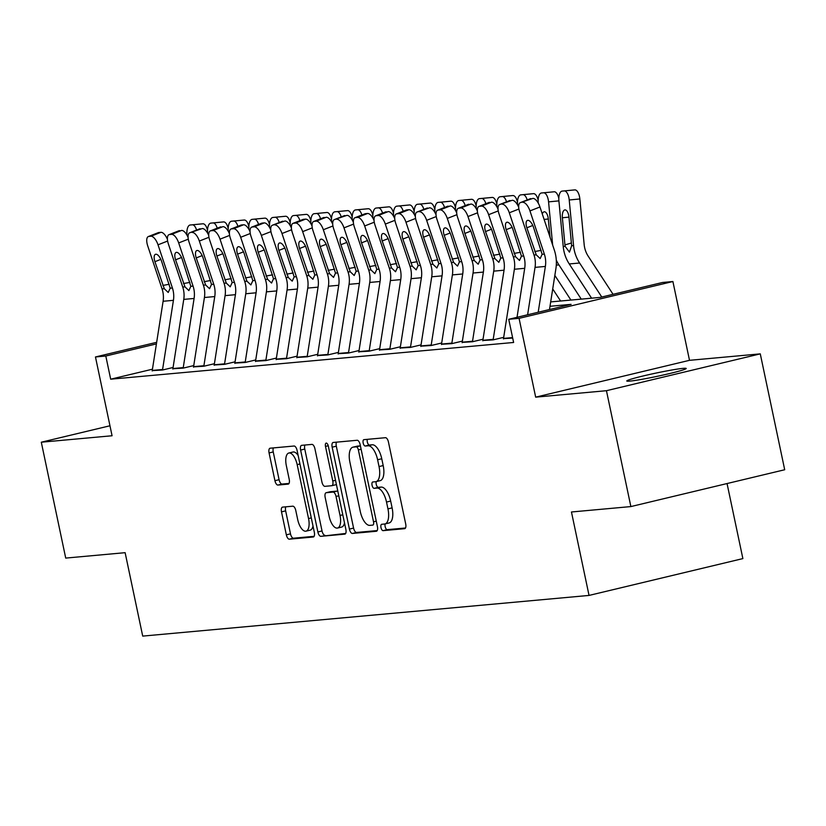 <?xml version="1.0" encoding="UTF-8"?>
<svg xmlns="http://www.w3.org/2000/svg" width="826" height="826" viewBox="0 0 826 826"><rect width="100%" height="100%" fill="white"/><g stroke="black" fill="none" stroke-linecap="round" stroke-linejoin="round"><path stroke-width="1.24" d="M380.993 527.597A3.263 1.415 -103.5 0 0 383.078 530.653L404.637 528.681A4.657 2.024 -103.5 0 0 404.761 528.661A4.657 2.024 -103.5 0 0 405.7 523.952L388.447 442.055A4.657 2.024 -103.5 0 0 385.453 437.697L363.905 439.659A3.263 1.415 -103.5 0 0 363.822 439.669A3.263 1.415 -103.5 0 0 363.161 442.973A3.263 1.415 -103.5 0 0 365.247 446.03L368.035 445.772A14.899 6.463 -103.5 0 1 377.596 459.741L379.031 466.566A14.899 6.463 -103.5 0 1 376.016 481.651A14.899 6.463 -103.5 0 1 375.613 481.713L372.825 481.971A3.263 1.415 -103.5 0 0 372.733 481.981A3.263 1.415 -103.5 0 0 372.072 485.285A3.263 1.415 -103.5 0 0 374.168 488.342L376.955 488.083A14.899 6.463 -103.5 0 1 386.516 502.053L387.952 508.878A14.899 6.463 -103.5 0 1 384.926 523.963A14.899 6.463 -103.5 0 1 384.524 524.025L381.736 524.283A3.263 1.415 -103.5 0 0 381.653 524.293A3.263 1.415 -103.5 0 0 380.993 527.597M385.226 523.89A3.263 1.415 -103.5 0 0 385.153 526.596A3.263 1.415 -103.5 0 0 387.239 529.652L405.514 527.99M367.363 439.339A3.263 1.415 -103.5 0 0 367.312 441.972A3.263 1.415 -103.5 0 0 369.408 445.028L372.196 444.78L368.035 445.772M376.305 481.579A3.263 1.415 -103.5 0 0 376.233 484.284A3.263 1.415 -103.5 0 0 378.318 487.34L381.116 487.092L376.955 488.083M629.897 381.106A30.366 1.714 -11.9 0 0 663.464 374.973A30.366 1.714 -11.9 0 0 686.21 368.468A30.366 1.714 -11.9 0 0 683.112 368.365A30.366 1.714 -11.9 0 0 649.535 374.488A30.366 1.714 -11.9 0 0 626.789 380.993A30.366 1.714 -11.9 0 0 629.897 381.106M282.564 507.123A4.657 2.024 -103.5 0 0 282.44 507.143A4.657 2.024 -103.5 0 0 281.501 511.852L286.343 534.835A4.657 2.024 -103.5 0 0 289.327 539.192L313.26 537.014A4.657 2.024 -103.5 0 0 313.384 536.993A4.657 2.024 -103.5 0 0 314.324 532.285L297.071 450.387A4.657 2.024 -103.5 0 0 294.087 446.019L270.154 448.208A4.657 2.024 -103.5 0 0 270.03 448.229A4.657 2.024 -103.5 0 0 269.08 452.937L274.934 480.691A4.657 2.024 -103.5 0 0 277.918 485.058L288.16 484.119A4.657 2.024 -103.5 0 0 288.284 484.098A4.657 2.024 -103.5 0 0 289.224 479.39L286.333 465.627A12.462 5.4 -103.5 0 1 288.852 453.02A12.462 5.4 -103.5 0 1 297.174 464.635L308.542 518.552A12.462 5.4 -103.5 0 1 306.012 531.159A12.462 5.4 -103.5 0 1 297.69 519.533L295.791 510.551A4.657 2.024 -103.5 0 0 292.807 506.183L282.564 507.123M152.449 369.201L110.684 379.196L105.8 356.016L95.465 356.966L156.661 342.315M630.868 506.575L606.449 390.698L760.281 353.869L784.7 469.746L630.868 506.575L571.458 511.986L589.041 595.422L142.712 636.103L125.129 552.677L65.719 558.087L41.3 442.209L112.068 435.756L95.465 356.966M760.281 353.869L689.503 360.322L535.671 397.151L606.449 390.698M535.671 397.151L519.069 318.351L508.733 319.29L571.107 304.36L549.992 306.291M110.684 379.196L513.617 342.47L508.733 319.29M349.419 529.084A4.657 2.024 -103.5 0 0 352.403 533.451L376.336 531.263A4.657 2.024 -103.5 0 0 376.46 531.242A4.657 2.024 -103.5 0 0 377.41 526.534L360.146 444.636A4.657 2.024 -103.5 0 0 357.162 440.268L333.229 442.457A4.657 2.024 -103.5 0 0 333.105 442.478A4.657 2.024 -103.5 0 0 332.155 447.186L349.419 529.084L353.58 528.082A4.657 2.024 -103.5 0 0 356.564 532.45L377.224 530.571M344.803 534.143L320.86 536.322A4.657 2.024 -103.5 0 1 317.876 531.954L300.623 450.067A4.657 2.024 -103.5 0 1 301.562 445.348A4.657 2.024 -103.5 0 1 301.686 445.328L311.929 444.398A4.657 2.024 -103.5 0 1 314.923 448.755L321.923 481.971A4.657 2.024 -103.5 0 0 324.907 486.338L331.701 485.719A4.657 2.024 -103.5 0 0 331.825 485.698A4.657 2.024 -103.5 0 0 332.764 480.98L325.485 446.401A3.263 1.415 -103.5 0 1 326.146 443.108A3.263 1.415 -103.5 0 1 328.325 446.143L345.867 529.404A4.657 2.024 -103.5 0 1 344.927 534.123A4.657 2.024 -103.5 0 1 344.803 534.143L345.041 534.081M109.972 425.772L41.3 442.209M503.499 338.608L512.698 338.082M482.838 340.498L493.143 339.868A16.603 14.93 -95.2 0 1 493.205 339.352L504.046 270.195A23.727 21.331 84.8 0 0 503.024 257.857L488.641 214.677A9.489 4.016 -111.4 0 0 481.527 206.108L479.462 206.293A9.489 4.016 -111.4 0 0 478.977 206.407A9.489 4.016 -111.4 0 0 478.306 215.617L492.688 258.796A23.727 21.331 84.8 0 1 493.721 271.145L482.869 340.291A16.603 14.93 -95.2 0 0 482.797 340.808M462.178 342.377L472.472 341.747A16.603 14.93 -95.2 0 1 472.534 341.241L483.386 272.084A23.727 21.331 84.8 0 0 482.353 259.736L467.97 216.557A9.489 4.016 -111.4 0 0 460.856 207.987L458.791 208.173A9.489 4.016 -111.4 0 0 458.316 208.286A9.489 4.016 -111.4 0 0 457.645 217.506L472.028 260.686A23.727 21.331 84.8 0 1 473.05 273.024L462.209 342.181A16.603 14.93 -95.2 0 0 462.126 342.697M441.507 344.266L451.812 343.637A16.603 14.93 -95.2 0 1 451.874 343.12L462.725 273.964A23.727 21.331 84.8 0 0 461.693 261.625L447.31 218.446A9.489 4.016 -111.4 0 0 440.196 209.876L438.131 210.062A9.489 4.016 -111.4 0 0 437.646 210.176A9.489 4.016 -111.4 0 0 436.975 219.386L451.357 262.565A23.727 21.331 84.8 0 1 452.39 274.903L441.538 344.06A16.603 14.93 -95.2 0 0 441.466 344.576M420.847 346.146L431.151 345.516L441.538 343.027M400.187 348.025L410.481 347.405A16.603 14.93 -95.2 0 1 410.543 346.889L421.394 277.732A23.727 21.331 84.8 0 0 420.362 265.394L405.979 222.215A9.489 4.016 -111.4 0 0 398.865 213.635L396.8 213.831A9.489 4.016 -111.4 0 0 396.325 213.944A9.489 4.016 -111.4 0 0 395.654 223.154L410.037 266.333A23.727 21.331 84.8 0 1 411.059 278.672L400.218 347.829A16.603 14.93 -95.2 0 0 400.145 348.345M379.516 349.914L389.82 349.284A16.603 14.93 -95.2 0 1 389.882 348.768L400.734 279.611A23.727 21.331 84.8 0 0 399.701 267.273L385.319 224.094A9.489 4.016 -111.4 0 0 378.205 215.524L376.14 215.71A9.489 4.016 -111.4 0 0 375.654 215.823A9.489 4.016 -111.4 0 0 374.983 225.033L389.366 268.213A23.727 21.331 84.8 0 1 390.399 280.561L379.547 349.708A16.603 14.93 -95.2 0 0 379.475 350.224M358.856 351.793L369.16 351.164A16.603 14.93 -95.2 0 1 369.222 350.658L380.063 281.501A23.727 21.331 84.8 0 0 379.041 269.152L364.658 225.973A9.489 4.016 -111.4 0 0 357.544 217.403L355.479 217.599A9.489 4.016 -111.4 0 0 354.994 217.703A9.489 4.016 -111.4 0 0 354.323 226.923L368.706 270.102A23.727 21.331 84.8 0 1 369.738 282.44L358.887 351.597A16.603 14.93 -95.2 0 0 358.814 352.113M338.195 353.683L348.5 353.053L358.887 350.565M317.525 355.562L327.829 354.932A16.603 14.93 -95.2 0 1 327.891 354.426L338.743 285.269A23.727 21.331 84.8 0 0 337.71 272.921L323.327 229.742A9.489 4.016 -111.4 0 0 316.213 221.172L314.148 221.358A9.489 4.016 -111.4 0 0 313.663 221.471A9.489 4.016 -111.4 0 0 312.992 230.681L327.375 273.86A23.727 21.331 84.8 0 1 328.407 286.209L317.556 355.366A16.603 14.93 -95.2 0 0 317.483 355.882M296.864 357.451L307.169 356.822A16.603 14.93 -95.2 0 1 307.231 356.305L318.072 287.149A23.727 21.331 84.8 0 0 317.05 274.81L302.667 231.631A9.489 4.016 -111.4 0 0 295.553 223.061L293.488 223.247A9.489 4.016 -111.4 0 0 293.003 223.361A9.489 4.016 -111.4 0 0 292.332 232.571L306.714 275.75A23.727 21.331 84.8 0 1 307.747 288.088L296.895 357.245A16.603 14.93 -95.2 0 0 296.823 357.761M276.204 359.331L286.508 358.701L296.895 356.212M255.544 361.21L265.838 360.59A16.603 14.93 -95.2 0 1 265.9 360.074L276.751 290.917A23.727 21.331 84.8 0 0 275.719 278.579L261.336 235.389A9.489 4.016 -111.4 0 0 254.222 226.82L252.157 227.016A9.489 4.016 -111.4 0 0 251.672 227.129A9.489 4.016 -111.4 0 0 251.001 236.339L265.394 279.518A23.727 21.331 84.8 0 1 266.416 291.857L255.564 361.014A16.603 14.93 -95.2 0 0 255.492 361.53M234.873 363.099L245.177 362.469A16.603 14.93 -95.2 0 1 245.239 361.953L256.081 292.796A23.727 21.331 84.8 0 0 255.058 280.458L240.676 237.279A9.489 4.016 -111.4 0 0 233.562 228.709L231.497 228.895A9.489 4.016 -111.4 0 0 231.012 229.008A9.489 4.016 -111.4 0 0 230.34 238.218L244.723 281.398A23.727 21.331 84.8 0 1 245.756 293.746L234.904 362.893A16.603 14.93 -95.2 0 0 234.832 363.409M214.213 364.978L224.517 364.349A16.603 14.93 -95.2 0 1 224.579 363.843L235.42 294.686A23.727 21.331 84.8 0 0 234.398 282.337L220.015 239.158A9.489 4.016 -111.4 0 0 212.901 230.588L210.826 230.774A9.489 4.016 -111.4 0 0 210.351 230.888A9.489 4.016 -111.4 0 0 209.68 240.108L224.063 283.287A23.727 21.331 84.8 0 1 225.085 295.625L214.244 364.782A16.603 14.93 -95.2 0 0 214.171 365.298M193.552 366.868L203.846 366.238L214.244 363.75M172.882 368.747L183.186 368.117A16.603 14.93 -95.2 0 1 183.248 367.601L194.1 298.454A23.727 21.331 84.8 0 0 193.067 286.106L178.684 242.927A9.489 4.016 -111.4 0 0 171.571 234.357L169.506 234.543A9.489 4.016 -111.4 0 0 169.02 234.656A9.489 4.016 -111.4 0 0 168.349 243.866L182.732 287.045A23.727 21.331 84.8 0 1 183.764 299.394L172.913 368.551A16.603 14.93 -95.2 0 0 172.84 369.067M503.53 337.38L493.143 339.868M482.869 339.259L472.472 341.747M462.209 341.148L451.812 343.637M420.878 344.917L410.481 347.405M400.218 346.796L389.82 349.284M379.557 348.675L369.16 351.164M338.226 352.444L327.829 354.932M317.566 354.333L307.169 356.822M276.235 358.102L265.838 360.59M255.575 359.981L245.177 362.469M234.904 361.86L224.517 364.349M193.583 365.629L183.186 368.117M172.913 367.518L162.526 370.007A16.603 14.93 -95.2 0 1 162.588 369.49L173.429 300.334A23.727 21.331 84.8 0 0 172.407 287.995L158.024 244.816A9.489 4.016 -111.4 0 0 150.91 236.236L148.845 236.432A9.489 4.016 -111.4 0 0 148.36 236.546A9.489 4.016 -111.4 0 0 147.689 245.756L162.072 288.935A23.727 21.331 84.8 0 1 163.104 301.273L152.252 370.43A16.603 14.93 -95.2 0 0 152.18 370.946M152.221 370.626L162.526 370.007M589.041 595.422L742.873 558.593L727.056 483.551M550.684 301.913L600.203 297.401L662.576 282.471L672.901 281.521L519.069 318.351M689.503 360.322L672.901 281.521M156.413 343.905L105.8 356.016M388.685 523.034A14.899 6.463 -103.5 0 0 389.087 522.961A14.899 6.463 -103.5 0 0 392.113 507.876L387.952 508.878M381.116 487.092A14.899 6.463 -103.5 0 1 390.667 501.062L392.113 507.876M379.774 480.722A14.899 6.463 -103.5 0 0 380.166 480.649A14.899 6.463 -103.5 0 0 383.192 465.565L379.031 466.566M372.196 444.78A14.899 6.463 -103.5 0 1 381.757 458.75L383.192 465.565M336.502 442.158A4.657 2.024 -103.5 0 0 336.316 446.195L353.58 528.082M372.763 525.099A3.263 1.415 -103.5 0 0 372.856 525.088A3.263 1.415 -103.5 0 0 373.517 521.784L358.36 449.902A3.263 1.415 -103.5 0 0 356.274 446.845L353.332 447.114A14.899 6.463 -103.5 0 0 352.929 447.176A14.899 6.463 -103.5 0 0 349.914 462.261L360.26 511.397A14.899 6.463 -103.5 0 0 369.821 525.367L372.763 525.099M356.698 446.308A14.899 6.463 -103.5 0 1 357.09 446.185A14.899 6.463 -103.5 0 1 357.493 446.123L360.404 445.854L356.274 446.845M345.681 533.441L320.86 536.322M304.959 445.028A4.657 2.024 -103.5 0 0 304.773 449.065L322.037 530.963A4.657 2.024 -103.5 0 0 325.021 535.331M331.949 485.657L335.862 484.717A4.657 2.024 -103.5 0 0 335.986 484.707A4.657 2.024 -103.5 0 0 336.399 484.48M329.182 516.436A12.462 5.4 -103.5 0 0 337.504 528.051A12.462 5.4 -103.5 0 0 340.033 515.445L336.027 496.457A4.657 2.024 -103.5 0 0 333.043 492.089L326.249 492.709A4.657 2.024 -103.5 0 0 326.125 492.73A4.657 2.024 -103.5 0 0 325.176 497.438L329.182 516.436M337.504 528.051L341.665 527.06A12.462 5.4 -103.5 0 0 344.483 522.858M337.824 491.233A4.657 2.024 -103.5 0 0 337.204 491.088L333.043 492.089M330.163 491.769A4.657 2.024 -103.5 0 1 330.276 491.728A4.657 2.024 -103.5 0 1 330.41 491.707L337.204 491.088M306.012 531.159L310.173 530.168A12.462 5.4 -103.5 0 0 312.992 525.955M298.145 455.498A12.462 5.4 -103.5 0 0 293.013 452.018L288.852 453.02M273.427 447.909A4.657 2.024 -103.5 0 0 273.241 451.946L279.085 479.7A4.657 2.024 -103.5 0 0 282.069 484.057L289.038 483.427M285.837 506.823A4.657 2.024 -103.5 0 0 285.651 510.86L290.494 533.833A4.657 2.024 -103.5 0 0 293.478 538.201L314.138 536.322M613.068 294.314L588.195 256.184A23.727 21.331 -95.2 0 1 584.168 244.558L579.852 198.963L569.228 199.985A9.489 4.151 -95.5 0 0 564.199 190.909L574.824 189.897A9.489 4.151 84.5 0 1 579.852 198.963M601.772 297.019L579.594 263.009A35.58 31.997 -95.2 0 1 573.554 245.57L569.228 199.985M591.592 298.186L569.259 263.948A35.58 31.997 -95.2 0 1 563.218 246.509L558.903 200.924A9.489 4.151 -95.5 0 1 562.124 191.105L564.199 190.909M568.98 217.124L562.372 217.754A7.589 3.325 84.5 0 1 564.953 209.897A7.589 3.325 84.5 0 1 564.963 209.897A7.589 3.325 84.5 0 1 568.98 217.155L571.633 245.745L569.455 252.147L565.139 246.334L564.943 244.919L571.437 242.989M572.759 190.083L562.134 191.105A9.489 4.151 -95.5 0 0 562.124 191.105L572.748 190.083A9.489 4.151 84.5 0 1 572.748 190.083A9.489 4.151 84.5 0 1 572.759 190.083L574.824 189.897M562.372 217.754L564.943 244.919M527.607 314.778L535.042 267.376A23.727 21.331 84.8 0 0 534.019 255.028L519.637 211.848A9.489 4.016 -111.4 0 1 520.297 202.638A9.489 4.016 -111.4 0 1 520.783 202.525L532.853 198.416L520.783 202.525M549.486 309.543L555.898 268.677A35.58 31.997 84.8 0 0 554.349 250.164L539.967 206.985L529.962 210.909A9.489 4.016 -111.4 0 0 522.848 202.339M538.191 312.249L545.377 266.437A23.727 21.331 84.8 0 0 544.344 254.088L529.962 210.909M532.853 198.416A9.489 4.016 68.6 0 1 539.967 206.985M520.297 202.638L530.313 198.715A9.489 4.016 68.6 0 1 530.788 198.601M536.239 254.831L526.854 227.79A7.589 3.211 68.6 0 1 527.391 220.418A7.589 3.211 68.6 0 1 527.783 220.325A7.589 3.211 68.6 0 1 533.472 227.181L542.124 254.294L540.173 258.559L536.239 254.831L534.019 255.028M552.666 245.115L548.567 201.864A9.489 4.151 -95.5 0 0 543.539 192.799L554.153 191.777A9.489 4.151 84.5 0 1 558.81 198.405M581.256 299.126L558.923 264.888A35.58 31.997 -95.2 0 1 556.29 260.118M570.921 300.065L554.835 275.409M541.474 192.985A9.489 4.151 -95.5 0 0 541.464 192.985L552.088 191.973A9.489 4.151 84.5 0 1 552.088 191.973L543.539 192.799M541.464 192.985A9.489 4.151 -95.5 0 0 538.232 202.804M542.279 213.913A7.589 3.325 84.5 0 1 544.293 211.786L544.293 211.786A7.589 3.325 84.5 0 1 548.319 219.045L550.044 237.238M552.088 191.973L554.153 191.777M560.596 301.005L552.718 288.935M517.603 205.024L517.572 204.693A9.489 4.151 -95.5 0 1 520.803 194.874L533.493 193.666A9.489 4.151 84.5 0 1 538.149 200.284M531.428 193.852L520.814 194.864A9.489 4.151 -95.5 0 0 520.803 194.874L531.417 193.852A9.489 4.151 84.5 0 1 531.417 193.852A9.489 4.151 84.5 0 1 531.428 193.852L533.493 193.666M527.184 199.944A9.489 4.151 -95.5 0 0 522.879 194.678M510.747 195.741A9.489 4.151 84.5 0 1 510.757 195.741A9.489 4.151 84.5 0 1 510.767 195.731L500.143 196.753A9.489 4.151 -95.5 0 0 500.133 196.753L512.832 195.545A9.489 4.151 84.5 0 1 517.479 202.174M510.757 195.741L500.133 196.753A9.489 4.151 -95.5 0 0 496.911 206.572M506.524 201.823A9.489 4.151 -95.5 0 0 502.208 196.567M510.767 195.731L512.832 195.545M476.282 208.792L476.241 208.462A9.489 4.151 -95.5 0 1 479.472 198.632L492.162 197.435A9.489 4.151 84.5 0 1 496.818 204.053M490.097 197.62L479.483 198.632A9.489 4.151 -95.5 0 0 479.472 198.632L490.097 197.62A9.489 4.151 84.5 0 1 490.097 197.62L492.162 197.435M485.853 203.712A9.489 4.151 -95.5 0 0 481.548 198.446M503.457 338.928A16.603 14.93 -95.2 0 1 503.53 338.412L514.381 269.255A23.727 21.331 84.8 0 0 513.349 256.917L498.966 213.738A9.489 4.016 -111.4 0 1 499.637 204.528A9.489 4.016 -111.4 0 1 500.122 204.414L512.192 200.305L500.122 204.414M517.024 317.308L524.706 268.316A23.727 21.331 84.8 0 0 523.684 255.977L509.301 212.788A9.489 4.016 -111.4 0 0 502.187 204.218M512.192 200.305A9.489 4.016 68.6 0 1 518.687 207.233M499.637 204.528L509.642 200.604A9.489 4.016 68.6 0 1 510.127 200.491M515.579 256.71L506.193 229.669A7.589 3.211 68.6 0 1 506.73 222.297A7.589 3.211 68.6 0 1 507.112 222.215A7.589 3.211 68.6 0 1 512.801 229.07L521.454 256.174L519.502 260.448L515.579 256.71L513.349 256.917M481.527 206.108L491.532 202.184L479.462 206.293M491.532 202.184A9.489 4.016 68.6 0 1 498.026 209.123M478.977 206.407L488.982 202.484A9.489 4.016 68.6 0 1 489.467 202.37M494.919 258.59L485.533 231.559A7.589 3.211 68.6 0 1 486.07 224.187A7.589 3.211 68.6 0 1 486.452 224.094A7.589 3.211 68.6 0 1 492.141 230.95L500.793 258.063L498.842 262.327L494.919 258.59L492.688 258.796M460.856 207.987L470.861 204.063L458.791 208.173M470.861 204.063A9.489 4.016 68.6 0 1 477.366 211.002M458.316 208.286L468.321 204.373A9.489 4.016 68.6 0 1 468.796 204.259M474.248 260.479L464.862 233.438A7.589 3.211 68.6 0 1 465.399 226.066A7.589 3.211 68.6 0 1 465.792 225.973A7.589 3.211 68.6 0 1 471.481 232.839L480.133 259.942L478.182 264.217L474.248 260.479L472.028 260.686M440.196 209.876L450.201 205.953L438.131 210.062M450.201 205.953A9.489 4.016 68.6 0 1 456.695 212.891M437.646 210.176L447.651 206.252A9.489 4.016 68.6 0 1 448.136 206.139M453.588 262.358L444.202 235.317A7.589 3.211 68.6 0 1 444.739 227.955A7.589 3.211 68.6 0 1 445.121 227.862A7.589 3.211 68.6 0 1 450.81 234.718L459.462 261.821L457.521 266.096L453.588 262.358L451.357 262.565M458.822 200.522A9.489 4.151 -95.5 0 0 458.812 200.522L469.426 199.5A9.489 4.151 84.5 0 1 469.436 199.5A9.489 4.151 84.5 0 1 469.426 199.5L471.501 199.314A9.489 4.151 84.5 0 1 476.158 205.932M458.812 200.522A9.489 4.151 -95.5 0 0 455.58 210.341M465.193 205.591A9.489 4.151 -95.5 0 0 460.887 200.326M469.436 199.5L471.501 199.314M420.806 346.466A16.603 14.93 -95.2 0 1 420.878 345.949L431.73 276.793A23.727 21.331 84.8 0 0 430.697 264.444L416.314 221.265A9.489 4.016 -111.4 0 1 416.985 212.055A9.489 4.016 -111.4 0 1 417.471 211.941L429.541 207.832L417.471 211.941M431.141 345.516A16.603 14.93 -95.2 0 1 431.213 345L442.055 275.853A23.727 21.331 84.8 0 0 441.032 263.504L426.65 220.325A9.489 4.016 -111.4 0 0 419.536 211.755M429.541 207.832A9.489 4.016 68.6 0 1 436.035 214.77M416.985 212.055L426.99 208.131A9.489 4.016 68.6 0 1 427.476 208.028M432.927 264.248L423.542 237.207A7.589 3.211 68.6 0 1 424.079 229.834A7.589 3.211 68.6 0 1 424.461 229.742A7.589 3.211 68.6 0 1 430.15 236.597L438.802 263.711L436.851 267.985L432.927 264.248L430.697 264.444M434.951 212.561L434.92 212.23A9.489 4.151 -95.5 0 1 438.152 202.401L450.841 201.193A9.489 4.151 84.5 0 1 455.487 207.822M448.776 201.389L438.152 202.401L448.766 201.389A9.489 4.151 84.5 0 1 448.766 201.389A9.489 4.151 84.5 0 1 448.776 201.389L450.841 201.193M444.533 207.481A9.489 4.151 -95.5 0 0 440.217 202.215M398.865 213.635L408.88 209.721L406.805 209.907L396.8 213.831M408.88 209.721A9.489 4.016 68.6 0 1 415.375 216.66M396.325 213.944L406.33 210.021A9.489 4.016 68.6 0 1 406.805 209.907M412.257 266.127L402.871 239.086A7.589 3.211 68.6 0 1 403.408 231.714A7.589 3.211 68.6 0 1 403.8 231.631A7.589 3.211 68.6 0 1 409.49 238.487L418.142 265.59L416.19 269.865L412.257 266.127L410.037 266.333M414.291 214.45L414.26 214.11A9.489 4.151 -95.5 0 1 417.481 204.29L430.181 203.082A9.489 4.151 84.5 0 1 434.827 209.701M428.095 203.268A9.489 4.151 84.5 0 1 428.105 203.268L417.491 204.29A9.489 4.151 -95.5 0 0 417.481 204.29L430.181 203.082M423.862 209.36A9.489 4.151 -95.5 0 0 419.556 204.094M378.205 215.524L388.21 211.601L376.14 215.71M388.21 211.601A9.489 4.016 68.6 0 1 394.704 218.539M375.654 215.823L385.659 211.9A9.489 4.016 68.6 0 1 386.145 211.786M391.596 268.016L382.211 240.975A7.589 3.211 68.6 0 1 382.748 233.603A7.589 3.211 68.6 0 1 383.13 233.51A7.589 3.211 68.6 0 1 388.819 240.366L397.471 267.479L395.53 271.744L391.596 268.016L389.366 268.213M393.62 216.329L393.589 215.989A9.489 4.151 -95.5 0 1 396.821 206.17L409.51 204.962A9.489 4.151 84.5 0 1 414.167 211.59M407.445 205.158L396.831 206.17A9.489 4.151 -95.5 0 0 396.821 206.17L407.435 205.158A9.489 4.151 84.5 0 1 407.445 205.158L409.51 204.962M403.202 211.239A9.489 4.151 -95.5 0 0 398.896 205.984M357.544 217.403L367.549 213.49L365.484 213.676L355.479 217.599M367.549 213.49A9.489 4.016 68.6 0 1 374.044 220.418M354.994 217.703L364.999 213.789A9.489 4.016 68.6 0 1 365.484 213.676M370.936 269.895L361.551 242.854A7.589 3.211 68.6 0 1 362.087 235.482A7.589 3.211 68.6 0 1 362.469 235.4A7.589 3.211 68.6 0 1 368.159 242.255L376.811 269.359L374.859 273.633L370.936 269.895L368.706 270.102M372.96 218.209L372.929 217.878A9.489 4.151 -95.5 0 1 376.16 208.049L388.85 206.851A9.489 4.151 84.5 0 1 393.506 213.469M386.785 207.037L376.16 208.049L386.774 207.037A9.489 4.151 84.5 0 1 386.774 207.037A9.489 4.151 84.5 0 1 386.785 207.037L388.85 206.851M382.541 213.129A9.489 4.151 -95.5 0 0 378.236 207.863M338.154 353.993A16.603 14.93 -95.2 0 1 338.226 353.476L349.068 284.32A23.727 21.331 84.8 0 0 348.045 271.981L333.663 228.802A9.489 4.016 -111.4 0 1 334.334 219.592A9.489 4.016 -111.4 0 1 334.809 219.479L346.889 215.369L334.809 219.479M348.479 353.053A16.603 14.93 -95.2 0 1 348.551 352.537L359.403 283.38A23.727 21.331 84.8 0 0 358.37 271.042L343.988 227.862A9.489 4.016 -111.4 0 0 336.874 219.293M346.889 215.369A9.489 4.016 68.6 0 1 353.383 222.308M334.334 219.592L344.339 215.669A9.489 4.016 68.6 0 1 344.814 215.555M350.265 271.775L340.88 244.733A7.589 3.211 68.6 0 1 341.417 237.372A7.589 3.211 68.6 0 1 341.809 237.279A7.589 3.211 68.6 0 1 347.498 244.135L356.151 271.238L354.199 275.512L350.265 271.775L348.045 271.981M352.299 220.098L352.268 219.757A9.489 4.151 -95.5 0 1 355.49 209.938L368.19 208.73A9.489 4.151 84.5 0 1 372.836 215.359M366.125 208.916L355.5 209.938A9.489 4.151 -95.5 0 0 355.49 209.938L366.114 208.916A9.489 4.151 84.5 0 1 366.114 208.916A9.489 4.151 84.5 0 1 366.125 208.916L368.19 208.73M361.871 215.008A9.489 4.151 -95.5 0 0 357.565 209.752M316.213 221.172L326.218 217.248L314.148 221.358M326.218 217.248A9.489 4.016 68.6 0 1 332.713 224.187M313.663 221.471L323.668 217.558A9.489 4.016 68.6 0 1 324.153 217.444M329.605 273.664L320.22 246.623A7.589 3.211 68.6 0 1 320.756 239.251A7.589 3.211 68.6 0 1 321.138 239.158A7.589 3.211 68.6 0 1 326.838 246.014L335.49 273.127L333.539 277.402L329.605 273.664L327.375 273.86M331.629 221.977L331.598 221.647A9.489 4.151 -95.5 0 1 334.829 211.817L347.519 210.62A9.489 4.151 84.5 0 1 352.175 217.238M345.454 210.806L334.84 211.817A9.489 4.151 -95.5 0 0 334.829 211.817L345.444 210.806A9.489 4.151 84.5 0 1 345.454 210.806L347.519 210.62M341.21 216.897A9.489 4.151 -95.5 0 0 336.905 211.632M295.553 223.061L305.558 219.138L303.493 219.324L293.488 223.247M305.558 219.138A9.489 4.016 68.6 0 1 312.052 226.076M293.003 223.361L303.008 219.437A9.489 4.016 68.6 0 1 303.493 219.324M308.945 275.543L299.559 248.502A7.589 3.211 68.6 0 1 300.096 241.14A7.589 3.211 68.6 0 1 300.478 241.047A7.589 3.211 68.6 0 1 306.167 247.903L314.82 275.006L312.868 279.281L308.945 275.543L306.714 275.75M310.968 223.867L310.937 223.526A9.489 4.151 -95.5 0 1 314.169 213.707L326.859 212.499A9.489 4.151 84.5 0 1 331.515 219.117M324.794 212.685L314.169 213.707L324.783 212.685A9.489 4.151 84.5 0 1 324.783 212.685A9.489 4.151 84.5 0 1 324.794 212.685L326.859 212.499M320.55 218.776A9.489 4.151 -95.5 0 0 316.244 213.511M276.163 359.64A16.603 14.93 -95.2 0 1 276.235 359.134L287.076 289.978A23.727 21.331 84.8 0 0 286.054 277.629L271.671 234.45A9.489 4.016 -111.4 0 1 272.343 225.24A9.489 4.016 -111.4 0 1 272.817 225.126L284.898 221.017L272.817 225.126M286.488 358.701A16.603 14.93 -95.2 0 1 286.56 358.185L297.412 289.038A23.727 21.331 84.8 0 0 296.389 276.689L281.996 233.51A9.489 4.016 -111.4 0 0 274.893 224.94M284.898 221.017A9.489 4.016 68.6 0 1 291.392 227.955M272.343 225.24L282.347 221.316A9.489 4.016 68.6 0 1 282.833 221.203M288.274 277.433L278.899 250.392A7.589 3.211 68.6 0 1 279.425 243.02A7.589 3.211 68.6 0 1 279.818 242.927A7.589 3.211 68.6 0 1 285.507 249.782L294.159 276.896L292.208 281.16L288.274 277.433L286.054 277.629M254.222 226.82L264.227 222.906L262.162 223.092L252.157 227.016M264.227 222.906A9.489 4.016 68.6 0 1 270.732 229.834M251.672 227.129L261.687 223.206A9.489 4.016 68.6 0 1 262.162 223.092M267.614 279.312L258.228 252.271A7.589 3.211 68.6 0 1 258.765 244.899A7.589 3.211 68.6 0 1 259.147 244.816A7.589 3.211 68.6 0 1 264.847 251.672L273.499 278.775L271.548 283.05L267.614 279.312L265.394 279.518M233.562 228.709L243.567 224.786L241.502 224.971L231.497 228.895M243.567 224.786A9.489 4.016 68.6 0 1 250.061 231.724M231.012 229.008L241.016 225.085A9.489 4.016 68.6 0 1 241.502 224.971M246.953 281.191L237.568 254.16A7.589 3.211 68.6 0 1 238.105 246.788A7.589 3.211 68.6 0 1 238.487 246.695A7.589 3.211 68.6 0 1 244.176 253.551L252.828 280.664L250.877 284.929L246.953 281.191L244.723 281.398M290.308 225.746L290.277 225.405A9.489 4.151 -95.5 0 1 293.498 215.586L306.198 214.378A9.489 4.151 84.5 0 1 310.844 221.007M304.133 214.574L293.509 215.586A9.489 4.151 -95.5 0 0 293.498 215.586L304.123 214.574A9.489 4.151 84.5 0 1 304.123 214.574A9.489 4.151 84.5 0 1 304.133 214.574L306.198 214.378M299.89 220.666A9.489 4.151 -95.5 0 0 295.574 215.4M269.637 227.625L269.606 227.295A9.489 4.151 -95.5 0 1 272.838 217.475L283.452 216.453A9.489 4.151 84.5 0 1 283.463 216.453L285.528 216.267A9.489 4.151 84.5 0 1 290.184 222.886M283.463 216.453L285.528 216.267M279.219 222.545A9.489 4.151 -95.5 0 0 274.913 217.279M248.977 229.514L248.946 229.174A9.489 4.151 -95.5 0 1 252.178 219.355L264.867 218.147A9.489 4.151 84.5 0 1 269.524 224.775M262.802 218.332L252.188 219.355A9.489 4.151 -95.5 0 0 252.178 219.355L262.792 218.343A9.489 4.151 84.5 0 1 262.792 218.343A9.489 4.151 84.5 0 1 262.802 218.332L264.867 218.147M258.559 224.424A9.489 4.151 -95.5 0 0 254.253 219.169M212.901 230.588L222.906 226.665L210.826 230.774M222.906 226.665A9.489 4.016 68.6 0 1 229.401 233.603M210.351 230.888L220.356 226.974A9.489 4.016 68.6 0 1 220.841 226.861M226.283 283.081L216.908 256.039A7.589 3.211 68.6 0 1 217.444 248.667A7.589 3.211 68.6 0 1 217.827 248.574A7.589 3.211 68.6 0 1 223.516 255.44L232.168 282.544L230.217 286.818L226.283 283.081L224.063 283.287M228.317 231.394L228.286 231.063A9.489 4.151 -95.5 0 1 231.507 221.234L242.132 220.222A9.489 4.151 84.5 0 1 242.132 220.222A9.489 4.151 84.5 0 1 242.142 220.222L244.207 220.036A9.489 4.151 84.5 0 1 248.853 226.654M242.142 220.222L244.207 220.036M237.898 226.314A9.489 4.151 -95.5 0 0 233.582 221.048M193.501 367.178A16.603 14.93 -95.2 0 1 193.583 366.661L204.425 297.505A23.727 21.331 84.8 0 0 203.403 285.166L189.02 241.987A9.489 4.016 -111.4 0 1 189.681 232.777A9.489 4.016 -111.4 0 1 190.166 232.664L202.236 228.554L190.166 232.664M203.836 366.238A16.603 14.93 -95.2 0 1 203.908 365.722L214.76 296.565A23.727 21.331 84.8 0 0 213.727 284.227L199.345 241.047A9.489 4.016 -111.4 0 0 192.231 232.478M202.236 228.554A9.489 4.016 68.6 0 1 208.741 235.493M189.681 232.777L199.696 228.854A9.489 4.016 68.6 0 1 200.171 228.74M205.622 284.96L196.237 257.918A7.589 3.211 68.6 0 1 196.774 250.557A7.589 3.211 68.6 0 1 197.166 250.464A7.589 3.211 68.6 0 1 202.855 257.32L211.508 284.423L209.556 288.697L205.622 284.96L203.403 285.166M207.656 233.283L207.615 232.942A9.489 4.151 -95.5 0 1 210.847 223.123L223.536 221.915A9.489 4.151 84.5 0 1 228.193 228.534M221.471 222.101L210.857 223.123A9.489 4.151 -95.5 0 0 210.847 223.123L221.471 222.101A9.489 4.151 84.5 0 1 221.471 222.101L223.536 221.915M217.228 228.193A9.489 4.151 -95.5 0 0 212.922 222.927M171.571 234.357L181.575 230.433L169.506 234.543M181.575 230.433A9.489 4.016 68.6 0 1 188.07 237.372M169.02 234.656L179.025 230.733A9.489 4.016 68.6 0 1 179.51 230.63M184.962 286.849L175.577 259.808A7.589 3.211 68.6 0 1 176.114 252.436A7.589 3.211 68.6 0 1 176.496 252.343A7.589 3.211 68.6 0 1 182.185 259.199L190.837 286.312L188.886 290.587L184.962 286.849L182.732 287.045M186.986 235.162L186.955 234.832A9.489 4.151 -95.5 0 1 190.186 225.002L202.876 223.794A9.489 4.151 84.5 0 1 207.532 230.423M200.79 223.991A9.489 4.151 84.5 0 1 200.801 223.991L190.197 225.002A9.489 4.151 -95.5 0 0 190.186 225.002L200.801 223.991A9.489 4.151 84.5 0 1 200.811 223.991L202.876 223.794M196.567 230.082A9.489 4.151 -95.5 0 0 192.262 224.817M150.91 236.236L160.915 232.323L158.85 232.509L148.845 236.432M160.915 232.323A9.489 4.016 68.6 0 1 167.41 239.261M148.36 236.546L158.365 232.622A9.489 4.016 68.6 0 1 158.85 232.509M164.302 288.728L154.916 261.687A7.589 3.211 68.6 0 1 155.453 254.315A7.589 3.211 68.6 0 1 155.835 254.232A7.589 3.211 68.6 0 1 161.524 261.088L170.177 288.191L168.225 292.466L164.302 288.728L162.072 288.935M387.239 529.652L383.078 530.653M369.408 445.028L365.247 446.03M378.318 487.34L374.168 488.342M390.667 501.062L386.516 502.053M381.757 458.75L377.596 459.741M336.316 446.195L332.155 447.186M356.564 532.45L352.403 533.451M376.264 521.123L373.517 521.784M361.117 449.241L358.36 449.902M357.493 446.123L353.332 447.114M322.037 530.963L317.876 531.954M304.773 449.065L300.623 450.067M335.521 480.319L332.764 480.98M328.232 445.751L325.485 446.401M342.79 514.784L340.033 515.445M338.784 495.796L336.027 496.457M330.41 491.707L326.249 492.709M311.299 517.892L308.542 518.552M299.931 463.975L297.174 464.635M282.069 484.057L277.918 485.058M279.085 479.7L274.934 480.691M273.241 451.946L269.08 452.937M293.478 538.201L289.327 539.192M290.494 533.833L286.343 534.835M285.651 510.86L281.501 511.852M563.218 246.509L565.139 246.334M569.259 263.948L579.594 263.009M571.633 245.745L573.554 245.57M544.344 254.088L542.124 254.294M545.377 266.437L535.042 267.376M532.791 225.457L526.854 227.79M534.763 251.538L541.185 250.361M558.892 200.883L548.567 201.864M556.29 265.136L558.923 264.888M548.319 219.014L544.107 219.417M518.904 209.03L509.301 212.788M523.684 255.977L521.454 256.174M524.706 268.316L514.381 269.255M512.595 337.586L503.53 338.412M512.13 227.346L506.193 229.669M514.102 253.417L520.525 252.25M498.243 210.909L488.641 214.677M503.024 257.857L500.793 258.063M504.046 270.195L493.721 271.145M493.205 339.352L482.869 340.291M491.47 229.225L485.533 231.559M493.442 255.306L499.864 254.129M477.583 212.798L467.97 216.557M482.353 259.736L480.133 259.942M483.386 272.084L473.05 273.024M472.534 341.241L462.209 342.181M470.799 231.115L464.862 233.438M472.782 257.185L479.204 256.008M456.912 214.677L447.31 218.446M461.693 261.625L459.462 261.821M462.725 273.964L452.39 274.903M451.874 343.12L441.538 344.06M450.139 232.994L444.202 235.317M452.111 259.075L458.533 257.898M436.252 216.567L426.65 220.325M441.032 263.504L438.802 263.711M442.055 275.853L431.73 276.793M431.213 345L420.878 345.949M429.479 234.873L423.542 237.207M431.451 260.954L437.873 259.777M415.592 218.446L405.979 222.215M420.362 265.394L418.142 265.59M421.394 277.732L411.059 278.672M410.543 346.889L400.218 347.829M408.808 236.763L402.871 239.086M410.79 262.833L417.213 261.666M394.921 220.325L385.319 224.094M399.701 267.273L397.471 267.479M400.734 279.611L390.399 280.561M389.882 348.768L379.547 349.708M388.148 238.642L382.211 240.975M390.12 264.723L396.542 263.546M374.261 222.215L364.658 225.973M379.041 269.152L376.811 269.359M380.063 281.501L369.738 282.44M369.222 350.658L358.887 351.597M367.487 240.531L361.551 242.854M369.459 266.602L375.882 265.435M353.6 224.094L343.988 227.862M358.37 271.042L356.151 271.238M359.403 283.38L349.068 284.32M348.551 352.537L338.226 353.476M346.817 242.41L340.88 244.733M348.799 268.491L355.221 267.314M332.93 225.983L323.327 229.742M337.71 272.921L335.49 273.127M338.743 285.269L328.407 286.209M327.891 354.426L317.556 355.366M326.156 244.3L320.22 246.623M328.129 270.37L334.551 269.193M312.269 227.862L302.667 231.631M317.05 274.81L314.82 275.006M318.072 287.149L307.747 288.088M307.231 356.305L296.895 357.245M305.496 246.179L299.559 248.502M307.468 272.26L313.89 271.083M291.609 229.742L281.996 233.51M296.389 276.689L294.159 276.896M297.412 289.038L287.076 289.978M286.56 358.185L276.235 359.134M284.836 248.058L278.899 250.392M286.808 274.139L293.23 272.962M270.949 231.631L261.336 235.389M275.719 278.579L273.499 278.775M276.751 290.917L266.416 291.857M265.9 360.074L255.564 361.014M264.165 249.948L258.228 252.271M266.137 276.018L272.559 274.851M250.278 233.51L240.676 237.279M255.058 280.458L252.828 280.664M256.081 292.796L245.756 293.746M245.239 361.953L234.904 362.893M243.505 251.827L237.568 254.16M245.477 277.908L251.899 276.731M229.618 235.4L220.015 239.158M234.398 282.337L232.168 282.544M235.42 294.686L225.085 295.625M224.579 363.843L214.244 364.782M222.844 253.716L216.908 256.039M224.817 279.787L231.239 278.61M208.957 237.279L199.345 241.047M213.727 284.227L211.508 284.423M214.76 296.565L204.425 297.505M203.908 365.722L193.583 366.661M202.174 255.595L196.237 257.918M204.146 281.676L210.568 280.499M188.287 239.168L178.684 242.927M193.067 286.106L190.837 286.312M194.1 298.454L183.764 299.394M183.248 367.601L172.913 368.551M181.513 257.475L175.577 259.808M183.486 283.555L189.908 282.378M167.626 241.047L158.024 244.816M172.407 287.995L170.177 288.191M173.429 300.334L163.104 301.273M162.588 369.49L152.252 370.43M160.853 259.364L154.916 261.687M162.825 285.435L169.247 284.268M389.087 522.961L384.926 523.963M380.166 480.649L376.016 481.651M357.09 446.185L352.929 447.176M335.986 484.707L331.825 485.698M330.276 491.728L326.125 492.73"/></g></svg>
